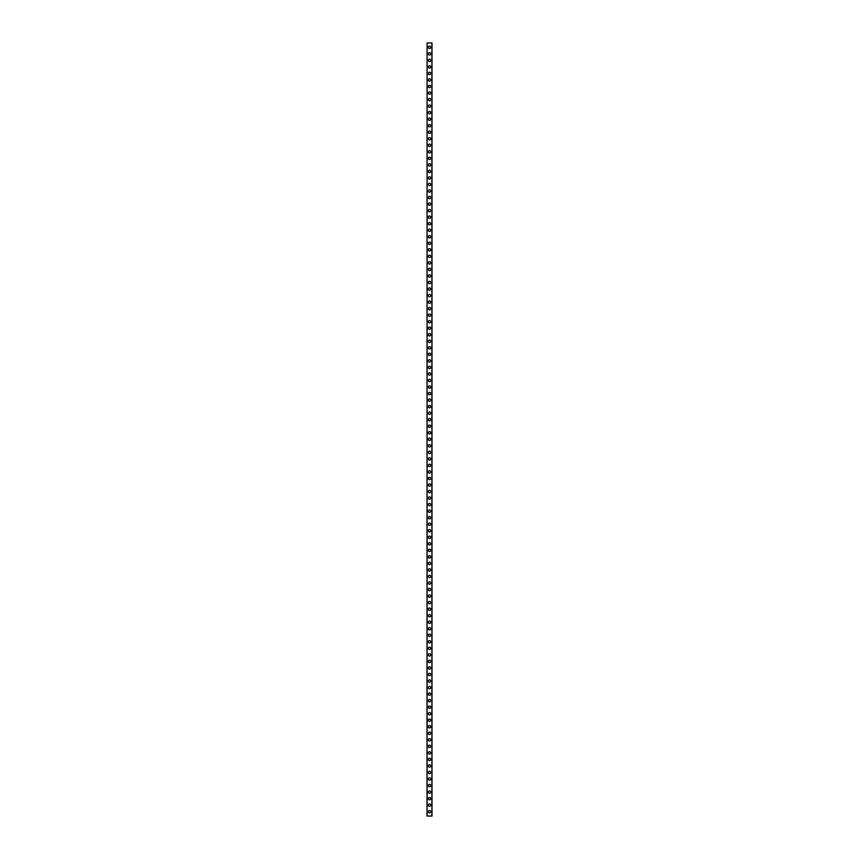 <?xml version="1.0" encoding="UTF-8"?>
<svg xmlns="http://www.w3.org/2000/svg" width="859" height="859" viewBox="0 0 859 859"><rect width="100%" height="100%" fill="white"/><g stroke="black" fill="none" stroke-linecap="round" stroke-linejoin="round"><path stroke-width="1.29" d="M428.297 811.691A1.203 1.203 0 0 1 429.5 810.499A1.203 1.203 0 0 1 430.703 811.691A1.203 1.203 0 0 1 429.5 812.893A1.203 1.203 0 0 1 428.297 811.691M428.297 805.162A1.203 1.203 0 0 1 429.5 803.96A1.203 1.203 0 0 1 430.703 805.162A1.203 1.203 0 0 1 429.5 806.354A1.203 1.203 0 0 1 428.297 805.162M428.297 798.623A1.203 1.203 0 0 1 429.5 797.431A1.203 1.203 0 0 1 430.703 798.623A1.203 1.203 0 0 1 429.5 799.826A1.203 1.203 0 0 1 428.297 798.623M428.297 792.095A1.203 1.203 0 0 1 429.5 790.892A1.203 1.203 0 0 1 430.703 792.095A1.203 1.203 0 0 1 429.5 793.297A1.203 1.203 0 0 1 428.297 792.095M428.297 785.566A1.203 1.203 0 0 1 429.5 784.364A1.203 1.203 0 0 1 430.703 785.566A1.203 1.203 0 0 1 429.5 786.758A1.203 1.203 0 0 1 428.297 785.566M428.297 779.027A1.203 1.203 0 0 1 429.5 777.835A1.203 1.203 0 0 1 430.703 779.027A1.203 1.203 0 0 1 429.5 780.23A1.203 1.203 0 0 1 428.297 779.027M428.297 772.499A1.203 1.203 0 0 1 429.5 771.296A1.203 1.203 0 0 1 430.703 772.499A1.203 1.203 0 0 1 429.5 773.691A1.203 1.203 0 0 1 428.297 772.499M428.297 765.96A1.203 1.203 0 0 1 429.5 764.768A1.203 1.203 0 0 1 430.703 765.96A1.203 1.203 0 0 1 429.5 767.162A1.203 1.203 0 0 1 428.297 765.96M428.297 759.431A1.203 1.203 0 0 1 429.5 758.229A1.203 1.203 0 0 1 430.703 759.431A1.203 1.203 0 0 1 429.5 760.623A1.203 1.203 0 0 1 428.297 759.431M428.297 752.892A1.203 1.203 0 0 1 429.5 751.7A1.203 1.203 0 0 1 430.703 752.892A1.203 1.203 0 0 1 429.5 754.095A1.203 1.203 0 0 1 428.297 752.892M428.297 746.364A1.203 1.203 0 0 1 429.5 745.161A1.203 1.203 0 0 1 430.703 746.364A1.203 1.203 0 0 1 429.5 747.555A1.203 1.203 0 0 1 428.297 746.364M428.297 739.824A1.203 1.203 0 0 1 429.5 738.633A1.203 1.203 0 0 1 430.703 739.824A1.203 1.203 0 0 1 429.5 741.027A1.203 1.203 0 0 1 428.297 739.824M428.297 733.296A1.203 1.203 0 0 1 429.5 732.093A1.203 1.203 0 0 1 430.703 733.296A1.203 1.203 0 0 1 429.5 734.499A1.203 1.203 0 0 1 428.297 733.296M428.297 726.768A1.203 1.203 0 0 1 429.5 725.565A1.203 1.203 0 0 1 430.703 726.768A1.203 1.203 0 0 1 429.5 727.96A1.203 1.203 0 0 1 428.297 726.768M428.297 720.229A1.203 1.203 0 0 1 429.5 719.037A1.203 1.203 0 0 1 430.703 720.229A1.203 1.203 0 0 1 429.5 721.431A1.203 1.203 0 0 1 428.297 720.229M428.297 713.7A1.203 1.203 0 0 1 429.5 712.498A1.203 1.203 0 0 1 430.703 713.7A1.203 1.203 0 0 1 429.5 714.892A1.203 1.203 0 0 1 428.297 713.7M428.297 707.161A1.203 1.203 0 0 1 429.5 705.969A1.203 1.203 0 0 1 430.703 707.161A1.203 1.203 0 0 1 429.5 708.364A1.203 1.203 0 0 1 428.297 707.161M428.297 700.633A1.203 1.203 0 0 1 429.5 699.43A1.203 1.203 0 0 1 430.703 700.633A1.203 1.203 0 0 1 429.5 701.824A1.203 1.203 0 0 1 428.297 700.633M428.297 694.093A1.203 1.203 0 0 1 429.5 692.902A1.203 1.203 0 0 1 430.703 694.093A1.203 1.203 0 0 1 429.5 695.296A1.203 1.203 0 0 1 428.297 694.093M428.297 687.565A1.203 1.203 0 0 1 429.5 686.362A1.203 1.203 0 0 1 430.703 687.565A1.203 1.203 0 0 1 429.5 688.757A1.203 1.203 0 0 1 428.297 687.565M428.297 681.026A1.203 1.203 0 0 1 429.5 679.834A1.203 1.203 0 0 1 430.703 681.026A1.203 1.203 0 0 1 429.5 682.229A1.203 1.203 0 0 1 428.297 681.026M428.297 674.498A1.203 1.203 0 0 1 429.5 673.295A1.203 1.203 0 0 1 430.703 674.498A1.203 1.203 0 0 1 429.5 675.689A1.203 1.203 0 0 1 428.297 674.498M428.297 667.958A1.203 1.203 0 0 1 429.5 666.767A1.203 1.203 0 0 1 430.703 667.958A1.203 1.203 0 0 1 429.5 669.161A1.203 1.203 0 0 1 428.297 667.958M428.297 661.43A1.203 1.203 0 0 1 429.5 660.227A1.203 1.203 0 0 1 430.703 661.43A1.203 1.203 0 0 1 429.5 662.633A1.203 1.203 0 0 1 428.297 661.43M428.297 654.902A1.203 1.203 0 0 1 429.5 653.699A1.203 1.203 0 0 1 430.703 654.902A1.203 1.203 0 0 1 429.5 656.093A1.203 1.203 0 0 1 428.297 654.902M428.297 648.362A1.203 1.203 0 0 1 429.5 647.171A1.203 1.203 0 0 1 430.703 648.362A1.203 1.203 0 0 1 429.5 649.565A1.203 1.203 0 0 1 428.297 648.362M428.297 641.834A1.203 1.203 0 0 1 429.5 640.631A1.203 1.203 0 0 1 430.703 641.834A1.203 1.203 0 0 1 429.5 643.026A1.203 1.203 0 0 1 428.297 641.834M428.297 635.295A1.203 1.203 0 0 1 429.5 634.103A1.203 1.203 0 0 1 430.703 635.295A1.203 1.203 0 0 1 429.5 636.498A1.203 1.203 0 0 1 428.297 635.295M428.297 628.767A1.203 1.203 0 0 1 429.5 627.564A1.203 1.203 0 0 1 430.703 628.767A1.203 1.203 0 0 1 429.5 629.958A1.203 1.203 0 0 1 428.297 628.767M428.297 622.227A1.203 1.203 0 0 1 429.5 621.036A1.203 1.203 0 0 1 430.703 622.227A1.203 1.203 0 0 1 429.5 623.43A1.203 1.203 0 0 1 428.297 622.227M428.297 615.699A1.203 1.203 0 0 1 429.5 614.496A1.203 1.203 0 0 1 430.703 615.699A1.203 1.203 0 0 1 429.5 616.891A1.203 1.203 0 0 1 428.297 615.699M428.297 609.16A1.203 1.203 0 0 1 429.5 607.968A1.203 1.203 0 0 1 430.703 609.16A1.203 1.203 0 0 1 429.5 610.362A1.203 1.203 0 0 1 428.297 609.16M428.297 602.631A1.203 1.203 0 0 1 429.5 601.429A1.203 1.203 0 0 1 430.703 602.631A1.203 1.203 0 0 1 429.5 603.823A1.203 1.203 0 0 1 428.297 602.631M428.297 596.092A1.203 1.203 0 0 1 429.5 594.9A1.203 1.203 0 0 1 430.703 596.092A1.203 1.203 0 0 1 429.5 597.295A1.203 1.203 0 0 1 428.297 596.092M428.297 589.564A1.203 1.203 0 0 1 429.5 588.361A1.203 1.203 0 0 1 430.703 589.564A1.203 1.203 0 0 1 429.5 590.767A1.203 1.203 0 0 1 428.297 589.564M428.297 583.036A1.203 1.203 0 0 1 429.5 581.833A1.203 1.203 0 0 1 430.703 583.036A1.203 1.203 0 0 1 429.5 584.227A1.203 1.203 0 0 1 428.297 583.036M428.297 576.496A1.203 1.203 0 0 1 429.5 575.305A1.203 1.203 0 0 1 430.703 576.496A1.203 1.203 0 0 1 429.5 577.699A1.203 1.203 0 0 1 428.297 576.496M428.297 569.968A1.203 1.203 0 0 1 429.5 568.765A1.203 1.203 0 0 1 430.703 569.968A1.203 1.203 0 0 1 429.5 571.16A1.203 1.203 0 0 1 428.297 569.968M428.297 563.429A1.203 1.203 0 0 1 429.5 562.237A1.203 1.203 0 0 1 430.703 563.429A1.203 1.203 0 0 1 429.5 564.631A1.203 1.203 0 0 1 428.297 563.429M428.297 556.9A1.203 1.203 0 0 1 429.5 555.698A1.203 1.203 0 0 1 430.703 556.9A1.203 1.203 0 0 1 429.5 558.092A1.203 1.203 0 0 1 428.297 556.9M428.297 550.361A1.203 1.203 0 0 1 429.5 549.169A1.203 1.203 0 0 1 430.703 550.361A1.203 1.203 0 0 1 429.5 551.564A1.203 1.203 0 0 1 428.297 550.361M428.297 543.833A1.203 1.203 0 0 1 429.5 542.63A1.203 1.203 0 0 1 430.703 543.833A1.203 1.203 0 0 1 429.5 545.025A1.203 1.203 0 0 1 428.297 543.833M428.297 537.294A1.203 1.203 0 0 1 429.5 536.102A1.203 1.203 0 0 1 430.703 537.294A1.203 1.203 0 0 1 429.5 538.496A1.203 1.203 0 0 1 428.297 537.294M428.297 530.765A1.203 1.203 0 0 1 429.5 529.563A1.203 1.203 0 0 1 430.703 530.765A1.203 1.203 0 0 1 429.5 531.968A1.203 1.203 0 0 1 428.297 530.765M428.297 524.237A1.203 1.203 0 0 1 429.5 523.034A1.203 1.203 0 0 1 430.703 524.237A1.203 1.203 0 0 1 429.5 525.429A1.203 1.203 0 0 1 428.297 524.237M428.297 517.698A1.203 1.203 0 0 1 429.5 516.506A1.203 1.203 0 0 1 430.703 517.698A1.203 1.203 0 0 1 429.5 518.9A1.203 1.203 0 0 1 428.297 517.698M428.297 511.169A1.203 1.203 0 0 1 429.5 509.967A1.203 1.203 0 0 1 430.703 511.169A1.203 1.203 0 0 1 429.5 512.361A1.203 1.203 0 0 1 428.297 511.169M428.297 504.63A1.203 1.203 0 0 1 429.5 503.438A1.203 1.203 0 0 1 430.703 504.63A1.203 1.203 0 0 1 429.5 505.833A1.203 1.203 0 0 1 428.297 504.63M428.297 498.102A1.203 1.203 0 0 1 429.5 496.899A1.203 1.203 0 0 1 430.703 498.102A1.203 1.203 0 0 1 429.5 499.294A1.203 1.203 0 0 1 428.297 498.102M428.297 491.563A1.203 1.203 0 0 1 429.5 490.371A1.203 1.203 0 0 1 430.703 491.563A1.203 1.203 0 0 1 429.5 492.765A1.203 1.203 0 0 1 428.297 491.563M428.297 485.034A1.203 1.203 0 0 1 429.5 483.832A1.203 1.203 0 0 1 430.703 485.034A1.203 1.203 0 0 1 429.5 486.226A1.203 1.203 0 0 1 428.297 485.034M428.297 478.495A1.203 1.203 0 0 1 429.5 477.303A1.203 1.203 0 0 1 430.703 478.495A1.203 1.203 0 0 1 429.5 479.698A1.203 1.203 0 0 1 428.297 478.495M428.297 471.967A1.203 1.203 0 0 1 429.5 470.764A1.203 1.203 0 0 1 430.703 471.967A1.203 1.203 0 0 1 429.5 473.159A1.203 1.203 0 0 1 428.297 471.967M428.297 465.428A1.203 1.203 0 0 1 429.5 464.236A1.203 1.203 0 0 1 430.703 465.428A1.203 1.203 0 0 1 429.5 466.63A1.203 1.203 0 0 1 428.297 465.428M428.297 458.899A1.203 1.203 0 0 1 429.5 457.697A1.203 1.203 0 0 1 430.703 458.899A1.203 1.203 0 0 1 429.5 460.102A1.203 1.203 0 0 1 428.297 458.899M428.297 452.371A1.203 1.203 0 0 1 429.5 451.168A1.203 1.203 0 0 1 430.703 452.371A1.203 1.203 0 0 1 429.5 453.563A1.203 1.203 0 0 1 428.297 452.371M428.297 445.832A1.203 1.203 0 0 1 429.5 444.64A1.203 1.203 0 0 1 430.703 445.832A1.203 1.203 0 0 1 429.5 447.034A1.203 1.203 0 0 1 428.297 445.832M428.297 439.303A1.203 1.203 0 0 1 429.5 438.101A1.203 1.203 0 0 1 430.703 439.303A1.203 1.203 0 0 1 429.5 440.495A1.203 1.203 0 0 1 428.297 439.303M428.297 432.764A1.203 1.203 0 0 1 429.5 431.572A1.203 1.203 0 0 1 430.703 432.764A1.203 1.203 0 0 1 429.5 433.967A1.203 1.203 0 0 1 428.297 432.764M428.297 426.236A1.203 1.203 0 0 1 429.5 425.033A1.203 1.203 0 0 1 430.703 426.236A1.203 1.203 0 0 1 429.5 427.428A1.203 1.203 0 0 1 428.297 426.236M428.297 419.697A1.203 1.203 0 0 1 429.5 418.505A1.203 1.203 0 0 1 430.703 419.697A1.203 1.203 0 0 1 429.5 420.899A1.203 1.203 0 0 1 428.297 419.697M428.297 413.168A1.203 1.203 0 0 1 429.5 411.966A1.203 1.203 0 0 1 430.703 413.168A1.203 1.203 0 0 1 429.5 414.36A1.203 1.203 0 0 1 428.297 413.168M428.297 406.629A1.203 1.203 0 0 1 429.5 405.437A1.203 1.203 0 0 1 430.703 406.629A1.203 1.203 0 0 1 429.5 407.832A1.203 1.203 0 0 1 428.297 406.629M428.297 400.101A1.203 1.203 0 0 1 429.5 398.898A1.203 1.203 0 0 1 430.703 400.101A1.203 1.203 0 0 1 429.5 401.303A1.203 1.203 0 0 1 428.297 400.101M428.297 393.572A1.203 1.203 0 0 1 429.5 392.37A1.203 1.203 0 0 1 430.703 393.572A1.203 1.203 0 0 1 429.5 394.764A1.203 1.203 0 0 1 428.297 393.572M428.297 387.033A1.203 1.203 0 0 1 429.5 385.841A1.203 1.203 0 0 1 430.703 387.033A1.203 1.203 0 0 1 429.5 388.236A1.203 1.203 0 0 1 428.297 387.033M428.297 380.505A1.203 1.203 0 0 1 429.5 379.302A1.203 1.203 0 0 1 430.703 380.505A1.203 1.203 0 0 1 429.5 381.697A1.203 1.203 0 0 1 428.297 380.505M428.297 373.966A1.203 1.203 0 0 1 429.5 372.774A1.203 1.203 0 0 1 430.703 373.966A1.203 1.203 0 0 1 429.5 375.168A1.203 1.203 0 0 1 428.297 373.966M428.297 367.437A1.203 1.203 0 0 1 429.5 366.235A1.203 1.203 0 0 1 430.703 367.437A1.203 1.203 0 0 1 429.5 368.629A1.203 1.203 0 0 1 428.297 367.437M428.297 360.898A1.203 1.203 0 0 1 429.5 359.706A1.203 1.203 0 0 1 430.703 360.898A1.203 1.203 0 0 1 429.5 362.101A1.203 1.203 0 0 1 428.297 360.898M428.297 354.37A1.203 1.203 0 0 1 429.5 353.167A1.203 1.203 0 0 1 430.703 354.37A1.203 1.203 0 0 1 429.5 355.562A1.203 1.203 0 0 1 428.297 354.37M428.297 347.831A1.203 1.203 0 0 1 429.5 346.639A1.203 1.203 0 0 1 430.703 347.831A1.203 1.203 0 0 1 429.5 349.033A1.203 1.203 0 0 1 428.297 347.831M428.297 341.302A1.203 1.203 0 0 1 429.5 340.1A1.203 1.203 0 0 1 430.703 341.302A1.203 1.203 0 0 1 429.5 342.494A1.203 1.203 0 0 1 428.297 341.302M428.297 334.763A1.203 1.203 0 0 1 429.5 333.571A1.203 1.203 0 0 1 430.703 334.763A1.203 1.203 0 0 1 429.5 335.966A1.203 1.203 0 0 1 428.297 334.763M428.297 328.235A1.203 1.203 0 0 1 429.5 327.032A1.203 1.203 0 0 1 430.703 328.235A1.203 1.203 0 0 1 429.5 329.437A1.203 1.203 0 0 1 428.297 328.235M428.297 321.706A1.203 1.203 0 0 1 429.5 320.504A1.203 1.203 0 0 1 430.703 321.706A1.203 1.203 0 0 1 429.5 322.898A1.203 1.203 0 0 1 428.297 321.706M428.297 315.167A1.203 1.203 0 0 1 429.5 313.975A1.203 1.203 0 0 1 430.703 315.167A1.203 1.203 0 0 1 429.5 316.37A1.203 1.203 0 0 1 428.297 315.167M428.297 308.639A1.203 1.203 0 0 1 429.5 307.436A1.203 1.203 0 0 1 430.703 308.639A1.203 1.203 0 0 1 429.5 309.831A1.203 1.203 0 0 1 428.297 308.639M428.297 302.1A1.203 1.203 0 0 1 429.5 300.908A1.203 1.203 0 0 1 430.703 302.1A1.203 1.203 0 0 1 429.5 303.302A1.203 1.203 0 0 1 428.297 302.1M428.297 295.571A1.203 1.203 0 0 1 429.5 294.369A1.203 1.203 0 0 1 430.703 295.571A1.203 1.203 0 0 1 429.5 296.763A1.203 1.203 0 0 1 428.297 295.571M428.297 289.032A1.203 1.203 0 0 1 429.5 287.84A1.203 1.203 0 0 1 430.703 289.032A1.203 1.203 0 0 1 429.5 290.235A1.203 1.203 0 0 1 428.297 289.032M428.297 282.504A1.203 1.203 0 0 1 429.5 281.301A1.203 1.203 0 0 1 430.703 282.504A1.203 1.203 0 0 1 429.5 283.695A1.203 1.203 0 0 1 428.297 282.504M428.297 275.964A1.203 1.203 0 0 1 429.5 274.773A1.203 1.203 0 0 1 430.703 275.964A1.203 1.203 0 0 1 429.5 277.167A1.203 1.203 0 0 1 428.297 275.964M428.297 269.436A1.203 1.203 0 0 1 429.5 268.233A1.203 1.203 0 0 1 430.703 269.436A1.203 1.203 0 0 1 429.5 270.639A1.203 1.203 0 0 1 428.297 269.436M428.297 262.908A1.203 1.203 0 0 1 429.5 261.705A1.203 1.203 0 0 1 430.703 262.908A1.203 1.203 0 0 1 429.5 264.1A1.203 1.203 0 0 1 428.297 262.908M428.297 256.369A1.203 1.203 0 0 1 429.5 255.177A1.203 1.203 0 0 1 430.703 256.369A1.203 1.203 0 0 1 429.5 257.571A1.203 1.203 0 0 1 428.297 256.369M428.297 249.84A1.203 1.203 0 0 1 429.5 248.638A1.203 1.203 0 0 1 430.703 249.84A1.203 1.203 0 0 1 429.5 251.032A1.203 1.203 0 0 1 428.297 249.84M428.297 243.301A1.203 1.203 0 0 1 429.5 242.109A1.203 1.203 0 0 1 430.703 243.301A1.203 1.203 0 0 1 429.5 244.504A1.203 1.203 0 0 1 428.297 243.301M428.297 236.773A1.203 1.203 0 0 1 429.5 235.57A1.203 1.203 0 0 1 430.703 236.773A1.203 1.203 0 0 1 429.5 237.964A1.203 1.203 0 0 1 428.297 236.773M428.297 230.233A1.203 1.203 0 0 1 429.5 229.042A1.203 1.203 0 0 1 430.703 230.233A1.203 1.203 0 0 1 429.5 231.436A1.203 1.203 0 0 1 428.297 230.233M428.297 223.705A1.203 1.203 0 0 1 429.5 222.502A1.203 1.203 0 0 1 430.703 223.705A1.203 1.203 0 0 1 429.5 224.897A1.203 1.203 0 0 1 428.297 223.705M428.297 217.166A1.203 1.203 0 0 1 429.5 215.974A1.203 1.203 0 0 1 430.703 217.166A1.203 1.203 0 0 1 429.5 218.369A1.203 1.203 0 0 1 428.297 217.166M428.297 210.638A1.203 1.203 0 0 1 429.5 209.435A1.203 1.203 0 0 1 430.703 210.638A1.203 1.203 0 0 1 429.5 211.829A1.203 1.203 0 0 1 428.297 210.638M428.297 204.098A1.203 1.203 0 0 1 429.5 202.907A1.203 1.203 0 0 1 430.703 204.098A1.203 1.203 0 0 1 429.5 205.301A1.203 1.203 0 0 1 428.297 204.098M428.297 197.57A1.203 1.203 0 0 1 429.5 196.367A1.203 1.203 0 0 1 430.703 197.57A1.203 1.203 0 0 1 429.5 198.773A1.203 1.203 0 0 1 428.297 197.57M428.297 191.042A1.203 1.203 0 0 1 429.5 189.839A1.203 1.203 0 0 1 430.703 191.042A1.203 1.203 0 0 1 429.5 192.233A1.203 1.203 0 0 1 428.297 191.042M428.297 184.502A1.203 1.203 0 0 1 429.5 183.311A1.203 1.203 0 0 1 430.703 184.502A1.203 1.203 0 0 1 429.5 185.705A1.203 1.203 0 0 1 428.297 184.502M428.297 177.974A1.203 1.203 0 0 1 429.5 176.771A1.203 1.203 0 0 1 430.703 177.974A1.203 1.203 0 0 1 429.5 179.166A1.203 1.203 0 0 1 428.297 177.974M428.297 171.435A1.203 1.203 0 0 1 429.5 170.243A1.203 1.203 0 0 1 430.703 171.435A1.203 1.203 0 0 1 429.5 172.638A1.203 1.203 0 0 1 428.297 171.435M428.297 164.907A1.203 1.203 0 0 1 429.5 163.704A1.203 1.203 0 0 1 430.703 164.907A1.203 1.203 0 0 1 429.5 166.098A1.203 1.203 0 0 1 428.297 164.907M428.297 158.367A1.203 1.203 0 0 1 429.5 157.176A1.203 1.203 0 0 1 430.703 158.367A1.203 1.203 0 0 1 429.5 159.57A1.203 1.203 0 0 1 428.297 158.367M428.297 151.839A1.203 1.203 0 0 1 429.5 150.636A1.203 1.203 0 0 1 430.703 151.839A1.203 1.203 0 0 1 429.5 153.031A1.203 1.203 0 0 1 428.297 151.839M428.297 145.3A1.203 1.203 0 0 1 429.5 144.108A1.203 1.203 0 0 1 430.703 145.3A1.203 1.203 0 0 1 429.5 146.502A1.203 1.203 0 0 1 428.297 145.3M428.297 138.771A1.203 1.203 0 0 1 429.5 137.569A1.203 1.203 0 0 1 430.703 138.771A1.203 1.203 0 0 1 429.5 139.963A1.203 1.203 0 0 1 428.297 138.771M428.297 132.232A1.203 1.203 0 0 1 429.5 131.04A1.203 1.203 0 0 1 430.703 132.232A1.203 1.203 0 0 1 429.5 133.435A1.203 1.203 0 0 1 428.297 132.232M428.297 125.704A1.203 1.203 0 0 1 429.5 124.501A1.203 1.203 0 0 1 430.703 125.704A1.203 1.203 0 0 1 429.5 126.907A1.203 1.203 0 0 1 428.297 125.704M428.297 119.176A1.203 1.203 0 0 1 429.5 117.973A1.203 1.203 0 0 1 430.703 119.176A1.203 1.203 0 0 1 429.5 120.367A1.203 1.203 0 0 1 428.297 119.176M428.297 112.636A1.203 1.203 0 0 1 429.5 111.445A1.203 1.203 0 0 1 430.703 112.636A1.203 1.203 0 0 1 429.5 113.839A1.203 1.203 0 0 1 428.297 112.636M428.297 106.108A1.203 1.203 0 0 1 429.5 104.905A1.203 1.203 0 0 1 430.703 106.108A1.203 1.203 0 0 1 429.5 107.3A1.203 1.203 0 0 1 428.297 106.108M428.297 99.569A1.203 1.203 0 0 1 429.5 98.377A1.203 1.203 0 0 1 430.703 99.569A1.203 1.203 0 0 1 429.5 100.771A1.203 1.203 0 0 1 428.297 99.569M428.297 93.04A1.203 1.203 0 0 1 429.5 91.838A1.203 1.203 0 0 1 430.703 93.04A1.203 1.203 0 0 1 429.5 94.232A1.203 1.203 0 0 1 428.297 93.04M428.297 86.501A1.203 1.203 0 0 1 429.5 85.309A1.203 1.203 0 0 1 430.703 86.501A1.203 1.203 0 0 1 429.5 87.704A1.203 1.203 0 0 1 428.297 86.501M428.297 79.973A1.203 1.203 0 0 1 429.5 78.77A1.203 1.203 0 0 1 430.703 79.973A1.203 1.203 0 0 1 429.5 81.165A1.203 1.203 0 0 1 428.297 79.973M428.297 73.434A1.203 1.203 0 0 1 429.5 72.242A1.203 1.203 0 0 1 430.703 73.434A1.203 1.203 0 0 1 429.5 74.636A1.203 1.203 0 0 1 428.297 73.434M428.297 66.905A1.203 1.203 0 0 1 429.5 65.703A1.203 1.203 0 0 1 430.703 66.905A1.203 1.203 0 0 1 429.5 68.108A1.203 1.203 0 0 1 428.297 66.905M428.297 60.377A1.203 1.203 0 0 1 429.5 59.174A1.203 1.203 0 0 1 430.703 60.377A1.203 1.203 0 0 1 429.5 61.569A1.203 1.203 0 0 1 428.297 60.377M428.297 53.838A1.203 1.203 0 0 1 429.5 52.646A1.203 1.203 0 0 1 430.703 53.838A1.203 1.203 0 0 1 429.5 55.04A1.203 1.203 0 0 1 428.297 53.838M428.297 47.309A1.203 1.203 0 0 1 429.5 46.107A1.203 1.203 0 0 1 430.703 47.309A1.203 1.203 0 0 1 429.5 48.501A1.203 1.203 0 0 1 428.297 47.309M427.084 42.95L426.998 816.05L432.002 816.05L432.002 42.95L427.084 42.95L427.084 816.05M431.916 42.95L431.916 816.05"/></g></svg>
